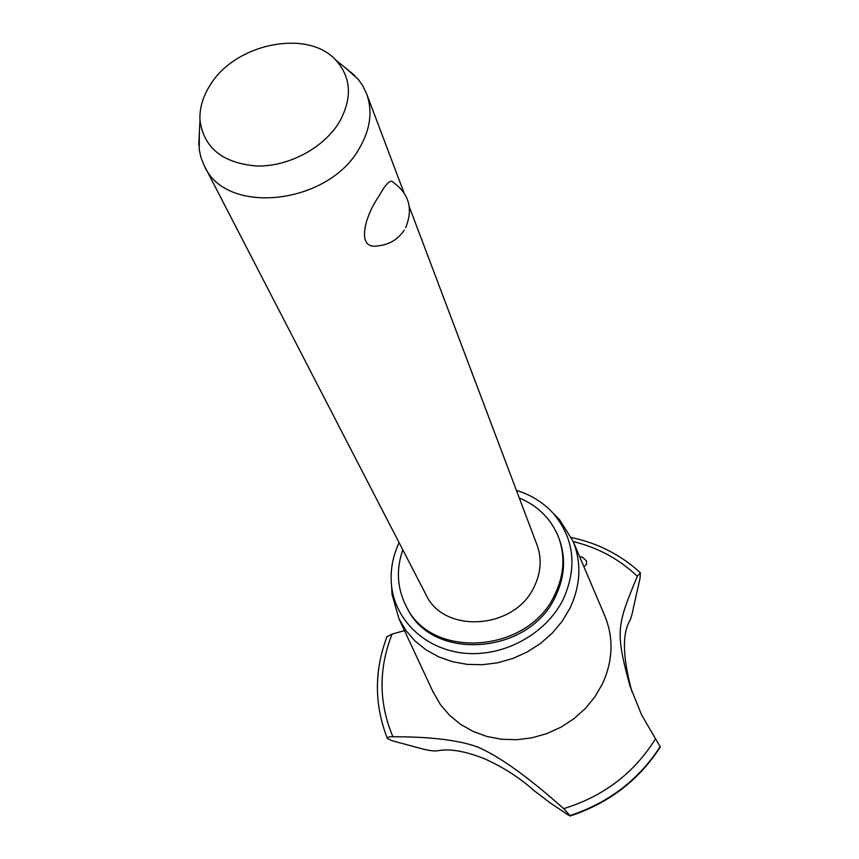 <?xml version="1.0" encoding="UTF-8"?>
<svg xmlns="http://www.w3.org/2000/svg" width="859" height="859" viewBox="0 0 859 859"><rect width="100%" height="100%" fill="white"/><g stroke="black" fill="none" stroke-linecap="round" stroke-linejoin="round"><path stroke-width="1.29" d="M402.807 549.857C395.924 569.732 397.126 588.662 406.404 606.647L407.349 608.387C432.496 661.935 529.498 654.912 555.558 596.253C564.535 577.473 565.952 558.951 559.81 540.698L559.155 538.829C552.015 519.792 538.722 506.176 519.276 497.973M406.404 606.647C431.583 660.27 528.757 653.216 554.882 594.471C563.88 575.659 565.308 557.104 559.155 538.829M409.346 206.912L537.068 545.068C541.965 558.737 541.009 572.62 534.201 586.729C514.885 629.69 443.588 634.253 425.86 594.449L203.723 164.584L200.931 157.347L199.234 149.734L199.352 132.834M404.235 230.126C397.857 239.554 389.02 244.815 377.724 245.889C356.141 249.883 364.162 217.22 378.969 196.142C384.488 186.049 388.719 181.077 391.65 181.228L392.95 181.979M345.2 67.721L358.117 79.189L362.627 85.546L366.675 93.932C372.774 111.026 370.444 128.947 359.717 147.694C328.922 204.904 225.885 216.071 204.41 165.98M210.015 85.32C202.756 96.788 199.417 108.417 199.975 120.196C203.744 147.941 222.728 163.21 256.927 166.012C288.688 166.721 323.854 147.909 339.391 121.999C352.534 98.023 351.299 77.342 335.665 59.947C307.211 28.605 234.84 43.616 210.015 85.32M399.091 542.652C392.563 556.664 390.05 571.031 391.554 585.741C395.258 620.864 426 649.898 465.267 653.28C504.469 656.824 546.356 633.631 563.311 599.163C577.431 567.262 574.209 538.797 553.636 513.779C543.672 502.73 531.27 494.934 516.409 490.392M391.554 585.784L392.026 594.31L398.92 618.695L405.91 630.506L415.004 640.986L426 649.844L438.605 656.824L452.5 661.72L467.317 664.383L482.651 664.716L498.07 662.697L513.167 658.37L527.501 651.852L540.676 643.337L552.337 633.062L562.151 621.304L569.861 608.419C580.641 585.484 581.736 563.128 573.136 541.342L559.692 519.867L553.486 513.628M432.968 691.72L440.463 704.681L449.568 715.289L460.521 724.287L473.051 731.417L486.838 736.464L501.516 739.266L516.678 739.728L531.914 737.838L546.807 733.618L560.927 727.208L573.876 718.768L585.312 708.535L594.922 696.81L602.438 683.925C612.896 660.979 613.788 638.516 605.09 616.537L604.468 615.044M404.492 630.646L392.08 634.071C378.443 668.753 378.722 702.984 392.896 736.764C430.348 736.689 458.545 740.082 477.497 746.965C498.843 755.974 527.587 776.536 563.708 808.641C603.598 796.336 634.2 773.046 655.524 738.772L641.544 714.774L629.948 685.987C615.119 631.204 616.794 625.835 637.314 576.303C619.339 559.145 597.982 547.57 573.243 541.589M563.708 808.641L569.989 815.599L568.475 815.18L550.018 802.736L534.459 790.946C519.555 777.642 502.698 766.829 483.864 758.508C465.041 751.153 449.912 748.533 438.444 750.648C434.772 751.378 429.135 750.712 421.522 748.661L391.79 740.651L387.355 738.429C387.355 737.172 389.202 736.614 392.896 736.764M392.08 634.071L386.947 636.734M579.632 556.632L582.456 557.19L586.579 561.056L586.407 564.352L583.991 566.876M637.314 576.303L640.374 572.738L640.095 578.032L633.631 606.862C632.267 614.099 630.893 618.888 629.507 621.25C621.991 634.726 622.829 658.295 632.009 691.967M570.043 816.029C608.795 803.262 638.871 780.24 660.292 746.954L655.524 738.772M660.26 746.492C638.86 779.725 608.763 802.768 569.989 815.599C608.784 802.8 638.871 779.768 660.27 746.525M405.631 227.732C413.576 208.469 408.916 192.964 391.65 181.228M199.975 120.196L198.762 145.021M335.665 59.947L354.95 75.678M403.859 192.373L366.675 93.932M391.554 585.741L392.026 594.31M398.92 618.695L433.441 692.751M571.439 537.541C597.864 543.146 620.842 554.882 640.374 572.738M629.948 685.987L630.13 686.524M387.022 636.53C374.116 670.761 374.223 704.724 387.355 738.429M573.136 541.342L605.09 616.537M553.636 513.779L559.692 519.867"/></g></svg>
